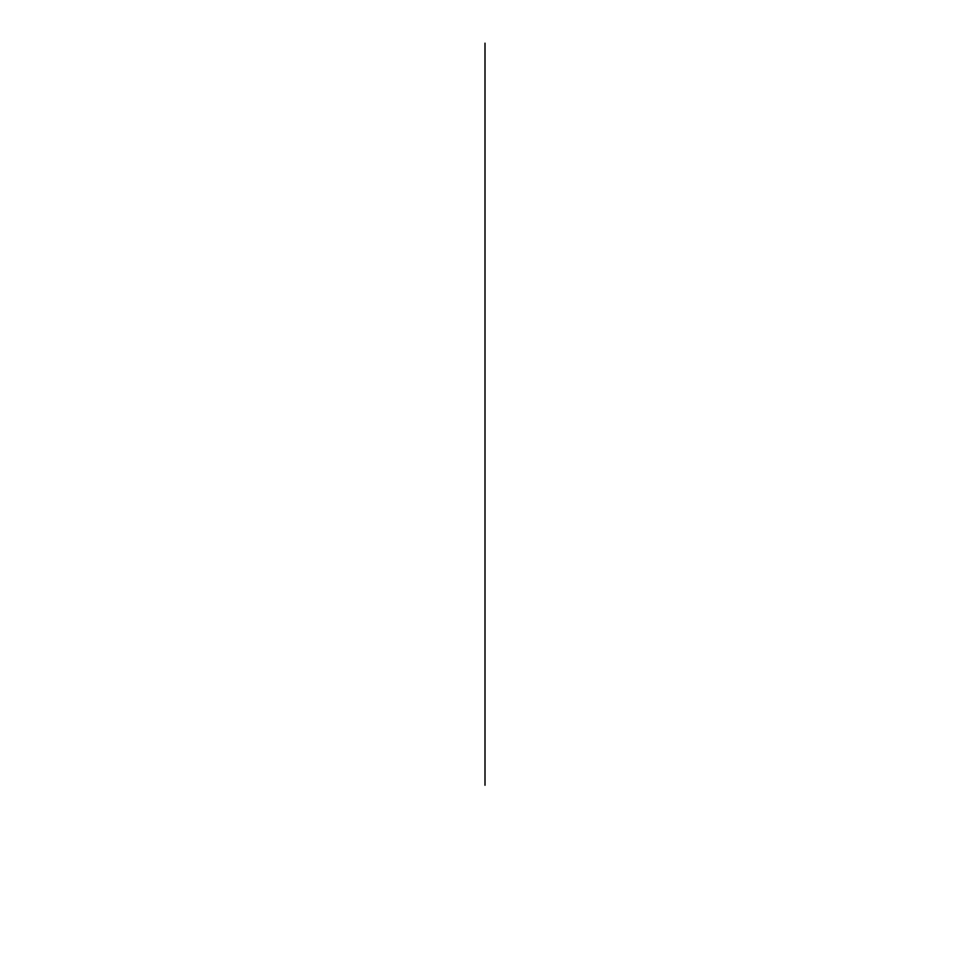 <?xml version="1.0" encoding="UTF-8"?>
<svg xmlns="http://www.w3.org/2000/svg" width="970" height="970" viewBox="0 0 970 970"><rect width="100%" height="100%" fill="white"/><g stroke="black" fill="none" stroke-linecap="round" stroke-linejoin="round"><path stroke-width="0.73" stroke-dasharray="4.85 3.64" d=""/><path stroke-width="1.45" d="M485 785.251L485 43.177L485 785.251"/></g></svg>
